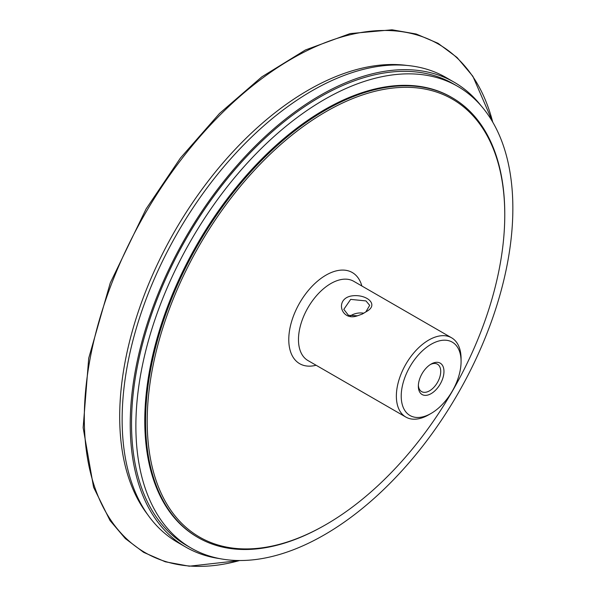 <?xml version="1.0" encoding="UTF-8"?>
<svg xmlns="http://www.w3.org/2000/svg" width="596" height="596" viewBox="0 0 596 596"><rect width="100%" height="100%" fill="white"/><g stroke="black" fill="none" stroke-linecap="round" stroke-linejoin="round"><path stroke-width="0.89" d="M219.581 558.601A268.394 154.96 -60 0 1 185.818 547.113L177.727 542.442A268.394 154.96 -60 0 1 124.624 453.496A268.394 154.96 -60 0 1 225.348 164.98A268.394 154.96 -60 0 1 446.121 77.562L454.212 82.233A268.394 154.96 -60 0 1 481.047 105.73M185.818 547.113A268.394 154.96 -60 0 1 132.714 458.168A268.394 154.96 -60 0 1 233.431 169.644A268.394 154.96 -60 0 1 454.212 82.233M457.646 86.331L453.295 83.82A266.568 153.902 120 0 0 234.027 170.635A266.568 153.902 120 0 0 133.996 457.184A266.568 153.902 120 0 0 186.734 545.526L191.085 548.037A266.568 153.902 120 0 0 410.353 461.222A266.568 153.902 120 0 0 510.385 174.673A266.568 153.902 120 0 0 457.646 86.331A266.568 153.902 120 0 0 238.378 173.153A266.568 153.902 120 0 0 138.346 459.695A266.568 153.902 120 0 0 191.085 548.037M367.233 311.09C379.473 303.908 365.08 293.046 350.336 296.182C334.579 300.056 341.635 321.49 357.302 315.85L362.241 314.077L367.233 311.09L362.033 314.181M357.503 315.798L348.459 315.306L343.81 309.354L350.679 299.386L365.974 300.92L369.691 305.353L365.877 311.842M363.828 313.22A13.097 8.679 -8.8 0 0 350.329 315.947M461.08 361.556L461.08 358.755A45.765 26.418 120 0 0 460.656 352.974A45.765 26.418 120 0 0 451.604 337.805A45.765 26.418 120 0 0 413.959 352.705A45.765 26.418 120 0 0 396.787 401.905A45.765 26.418 120 0 0 405.846 417.066A45.765 26.418 120 0 0 428.725 414.801L431.154 413.4A42.331 24.436 120 0 0 461.08 361.556A42.331 24.436 120 0 0 460.693 356.207A42.331 24.436 120 0 0 426.319 347.513A42.331 24.436 120 0 0 401.607 401.466A42.331 24.436 120 0 0 431.154 413.4M430.312 364.558A15.831 9.141 -60 0 1 437.449 364.193A15.831 9.141 -60 0 1 440.578 369.438A15.831 9.141 -60 0 1 434.64 386.454A15.831 9.141 -60 0 1 421.618 391.609A15.831 9.141 -60 0 1 418.489 386.364A15.831 9.141 -60 0 1 418.37 385.254M418.511 388.525A18.118 10.46 120 0 0 432.532 392.749A18.118 10.46 120 0 0 443.945 370.652A18.118 10.46 120 0 0 431.154 364.044A18.118 10.46 120 0 0 418.34 386.23A18.118 10.46 120 0 0 418.511 388.525M504.767 214.903L504.767 213.964A253.978 146.638 120 0 0 502.413 181.869A253.978 146.638 120 0 0 452.163 97.699A253.978 146.638 120 0 0 243.243 180.417A253.978 146.638 120 0 0 147.935 453.437A253.978 146.638 120 0 0 198.185 537.607A253.978 146.638 120 0 0 325.178 525.024L325.99 524.562A252.838 145.975 120 0 0 504.767 214.903A252.838 145.975 120 0 0 502.428 182.95A252.838 145.975 120 0 0 297.143 131.038A252.838 145.975 120 0 0 149.544 453.295A252.838 145.975 120 0 0 325.99 524.562M492.743 122.15A293.53 169.473 120 0 0 248.964 88.7A293.53 169.473 120 0 0 87.031 455.351A293.53 169.473 120 0 0 239.652 560.523M406.956 65.441A266.568 153.902 120 0 0 203.221 187.673A266.568 153.902 120 0 0 122.165 450.36A266.568 153.902 120 0 0 147.652 514.586M452.163 97.699L451.358 97.23A253.978 146.638 120 0 0 242.438 179.947A253.978 146.638 120 0 0 147.13 452.967A253.978 146.638 120 0 0 197.38 537.138L198.185 537.607M451.604 337.805L353.719 281.29A45.765 26.418 120 0 0 316.074 296.197A45.765 26.418 120 0 0 298.901 345.389A45.765 26.418 120 0 0 307.961 360.55L405.846 417.066M361.861 285.991A52.627 30.381 120 0 0 318.026 280.738A52.627 30.381 120 0 0 289.261 346.254A52.627 30.381 120 0 0 316.096 365.251M492.87 122.359L472.866 76.266L457.05 57.484L438.045 43.307L416.239 34.024L392.056 29.8L350.113 33.592L305.42 49.975L261.83 76.847L219.544 113.426L180.394 158.096L146.102 208.913L110.26 282.958L88.715 358.189L83.142 427.69L93.579 487.275L110.036 520.554L125.354 538.59L143.643 552.35L165.278 561.782L189.29 566.2L239.897 560.523"/></g></svg>
